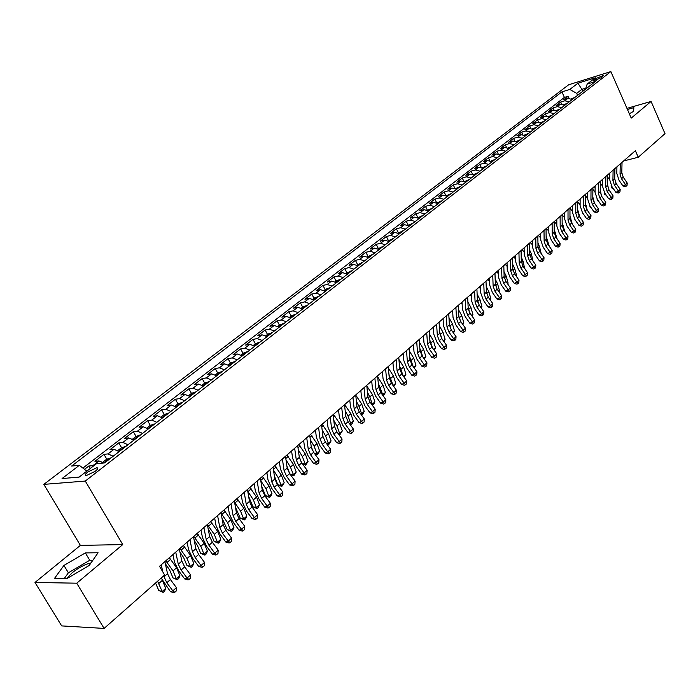 <?xml version="1.0" encoding="UTF-8"?>
<svg xmlns="http://www.w3.org/2000/svg" width="700" height="700" viewBox="0 0 700 700"><rect width="100%" height="100%" fill="white"/><g stroke="black" fill="none" stroke-linecap="round" stroke-linejoin="round"><path stroke-width="1.05" d="M91.044 562.87C84.98 564.305 78.671 567.621 72.109 572.819L66.806 578.375M95.174 471.345C97.913 469.088 98.429 467.88 96.74 467.731L87.771 472.001C85.015 474.267 84.481 475.484 86.196 475.633L95.174 471.345M35 582.461L76.729 583.188L122.754 544.591L80.386 545.379L35 582.461L61.688 625.905L104.099 628.416L164.631 575.024L159.521 566.291L635.372 150.701L638.242 157.246L665 133.648L651.079 101.447L626.964 108.36M80.386 545.379L43.829 484.374L568.671 84.77L610.864 71.584L85.286 481.066L43.829 484.374M572.311 99.426L567.805 98.464L563.684 99.715L568.164 96.259L569.074 98.289M569.31 101.754L564.804 100.782L560.674 102.034L561.619 104.125M560.674 102.034L556.133 105.543L560.262 104.291L564.786 105.271M557.156 111.204L552.624 110.206L548.485 111.44L553.087 107.888L554.059 110.04M549.421 117.215L544.871 116.191L540.724 117.425L545.396 113.829L546.403 116.043M541.581 123.305L537.014 122.273L532.866 123.489L537.591 119.84L538.641 122.124M533.636 129.482L529.051 128.424L524.886 129.64L529.69 125.939L530.775 128.301M525.569 135.748L520.966 134.671L516.801 135.879L521.666 132.125L522.795 134.566M517.396 142.109L512.776 141.006L508.602 142.205L513.538 138.399L514.71 140.919M509.101 148.549L504.464 147.429L500.29 148.619L505.295 144.76L506.511 147.376M500.684 155.094L496.037 153.947L491.855 155.129L496.93 151.209L498.199 153.921M492.153 161.726L487.489 160.562L483.298 161.726L488.442 157.754L489.764 160.571M483.49 168.455L478.809 167.265L474.617 168.42L479.841 164.395L481.215 167.317M474.705 175.28L470.006 174.072L465.806 175.219L471.109 171.133L472.552 174.169M465.78 182.21L461.073 180.985L456.864 182.114L462.245 177.966L463.759 181.134M456.733 189.245L451.999 187.994L447.79 189.114L453.25 184.896L454.834 188.204M447.545 196.385L442.803 195.107L438.585 196.21L444.124 191.94L445.786 195.388M438.217 203.639L433.457 202.335L429.24 203.42L434.866 199.08L436.616 202.694M428.75 210.998L423.973 209.668L419.755 210.744L425.46 206.334L427.306 210.114M419.134 218.47L414.339 217.114L410.113 218.173L415.914 213.701L417.856 217.665M409.369 226.056L404.556 224.674L400.33 225.724L406.219 221.183L408.231 225.251M399.446 233.765L394.625 232.348L390.399 233.38L396.375 228.769L398.405 232.864M389.375 241.596L384.536 240.152L380.31 241.168L386.382 236.486L388.439 240.608M379.137 249.55L374.29 248.08L370.055 249.078L376.224 244.318L378.306 248.465M368.743 257.626L363.869 256.13L359.642 257.11L365.908 252.271L368.016 256.445M358.172 265.842L353.29 264.303L349.064 265.274L355.434 260.356L357.56 264.556M347.436 274.181L342.536 272.624L338.31 273.56L344.785 268.572L346.938 272.799M336.525 282.669L331.608 281.067L327.381 281.995L333.961 276.92L336.14 281.172M325.43 291.287L320.504 289.66L316.277 290.561L322.963 285.408L325.168 289.686M314.151 300.055L309.207 298.392L304.981 299.276L311.78 294.026L314.02 298.331M302.68 308.971L297.719 307.265L293.501 308.131L300.414 302.794L302.68 307.134M291.016 318.036L286.046 316.295L281.829 317.135L288.855 311.71L291.156 316.076M279.151 327.25L274.164 325.483L269.955 326.296L277.104 320.775L279.431 325.168M267.085 336.63L262.08 334.819L257.871 335.606L265.142 329.998L267.505 334.416M254.8 346.176L249.795 344.321L245.586 345.082L252.989 339.377L255.377 343.831M242.305 355.88L237.282 353.99L233.091 354.725L240.616 348.924L243.04 353.404M229.591 365.767L224.551 363.834L220.369 364.543L228.025 358.636L230.484 363.142M216.65 375.821L211.601 373.852L207.419 374.526L215.215 368.515L217.709 373.056M203.472 386.067L198.406 384.046L194.241 384.694L202.178 378.569L204.697 383.145M190.05 396.489L184.984 394.433L180.819 395.045L188.904 388.815L191.459 393.418M176.391 407.111L171.308 405.002L167.16 405.58L175.385 399.236L177.984 403.874M162.47 417.926L157.377 415.765L153.248 416.316L161.621 409.85L164.255 414.523M148.295 428.942L143.194 426.738L139.072 427.254L147.604 420.665L150.281 425.364M133.849 440.169L128.739 437.911L124.635 438.384L133.332 431.681L136.045 436.424M119.122 451.614L114.004 449.304L109.918 449.741L118.781 442.899L121.555 447.703M103.793 462.998L98.998 460.906L94.929 461.3L103.959 454.335L106.785 459.191M595.586 78.689L593.469 80.885L601.186 77.7L603.286 75.513L595.586 78.689L596.278 80.255M582.75 91.315L581.875 89.346L576.704 93.354L569.8 89.442L561.925 91.884L71.601 466.06L79.319 465.325L62.064 478.546L79.126 477.111L96.478 463.689L104.571 462.919L595.315 81.55L587.178 84.07L585.48 89.189M569.8 89.442L577.938 83.204L595.28 77.796L587.178 84.07M568.164 96.259L564.401 97.405L82.889 468.081M93.914 465.675L88.848 465.99L84.516 469.332M103.959 454.335L108.036 453.915L113.155 456.251M118.781 442.899L122.876 442.444L127.995 444.719M133.332 431.681L137.445 431.183L142.546 433.414M147.604 420.665L151.734 420.131L156.835 422.31M161.621 409.85L165.769 409.281L170.852 411.416M175.385 399.236L179.541 398.632L184.616 400.715M188.904 388.815L193.069 388.176L198.135 390.215M202.178 378.569L206.351 377.904L211.4 379.899M215.215 368.515L219.398 367.824L224.438 369.766M228.025 358.636L232.216 357.91L237.248 359.817M240.616 348.924L244.816 348.171L249.83 350.035M252.989 339.377L257.189 338.599L262.194 340.428M265.142 329.998L269.36 329.201L274.348 330.986M277.104 320.775L281.312 319.953L286.291 321.703M288.855 311.71L293.072 310.861L298.034 312.576M300.414 302.794L304.631 301.928L309.584 303.599M311.78 294.026L316.006 293.134L320.941 294.779M322.963 285.408L327.189 284.489L332.106 286.099M333.961 276.92L338.188 275.984L343.096 277.559M344.785 268.572L349.011 267.619L353.902 269.159M355.434 260.356L359.66 259.385L364.534 260.899M365.908 252.271L370.142 251.282L374.999 252.761M376.224 244.318L380.459 243.303L385.297 244.764M386.382 236.486L390.609 235.454L395.439 236.88M396.375 228.769L400.601 227.727L405.414 229.127M406.219 221.183L410.445 220.124L415.24 221.489M415.914 213.701L420.131 212.634L424.918 213.972M425.46 206.334L429.678 205.249L434.446 206.57M434.866 199.08L439.075 197.986L443.826 199.273M444.124 191.94L448.341 190.829L453.075 192.089M453.25 184.896L457.459 183.776L462.175 185.019M462.245 177.966L466.445 176.829L471.153 178.045M471.109 171.133L475.3 169.977L479.99 171.176M479.841 164.395L484.032 163.231L488.705 164.404M488.442 157.754L492.634 156.581L497.289 157.727M496.93 151.209L501.113 150.028L505.75 151.156M505.295 144.76L509.469 143.57L514.089 144.673M513.538 138.399L517.702 137.2L522.314 138.285M521.666 132.125L525.831 130.918L530.425 131.976M529.69 125.939L533.846 124.722L538.414 125.764M537.591 119.84L541.739 118.615L546.298 119.639M545.396 113.829L549.535 112.586L554.076 113.601M553.087 107.888L557.218 106.645L561.75 107.634M577.587 95.331L576.704 93.354M76.729 583.188L104.099 628.416M122.754 544.591L85.286 481.066M610.864 71.584L631.225 118.107L651.079 101.447M623.621 160.965L638.242 157.246M585.83 88.13L581.875 89.346L577.938 83.204M564.401 97.405L561.925 91.884M88.848 465.99L90.3 468.475M79.319 465.325L86.853 471.144M629.317 113.759L633.622 111.335L633.841 107.634L627.445 109.462M67.235 578.384L89.241 565.451L98.07 552.764L85.348 552.913L63.928 565.442L54.644 578.218L67.235 578.384M92.873 560.236L89.749 560.254L68.381 572.784L64.409 578.34M68.381 572.784L63.928 565.442M89.749 560.254L85.348 552.913M622.038 162.347L621.801 172.638L623.254 177.196L627.244 183.041L625.494 184.616L626.325 186.121L625.319 186.673L622.983 186.008L618.984 180.171L616.796 173.329L616.928 166.81M620.261 163.896L620.034 174.195L621.486 178.763L625.494 184.616L622.983 186.008M627.244 183.041L627.025 185.491L626.325 186.121M571.27 98.814L574.753 97.527M573.317 98.647L572.486 99.295M607.626 177.091L609.648 179.821M611.117 185.255L611.739 187.906L612.85 187.924M613.699 189.149L611.739 187.906M615.816 182.936L614.705 178.553M609.735 175.192L608.589 174.09M614.898 168.577L614.696 178.911L616.166 183.496L620.191 189.376L618.415 190.977L619.264 192.474L618.258 193.025L615.895 192.36L611.87 186.48L609.656 179.611L609.77 173.066M613.104 170.153L612.903 180.495L614.381 185.08L618.415 190.977L615.895 192.36M620.191 189.376L619.972 191.835L619.264 192.474M607.67 174.895L607.495 185.273L608.983 189.875L613.043 195.799L611.24 197.409L612.097 198.914L611.091 199.474L608.72 198.8L604.66 192.885L602.411 185.972L602.508 179.401M605.841 176.487L605.675 186.874L607.171 191.485L611.24 197.409L608.72 198.8M613.043 195.799L612.824 198.266L612.097 198.914M600.337 181.3L600.197 191.713L601.702 196.341L605.789 202.3L603.96 203.945L604.844 205.45L603.829 206.001L601.44 205.319L597.354 199.369L595.079 192.43L595.149 185.824M598.483 182.919L598.351 193.34L599.865 197.977L603.96 203.945L601.44 205.319M605.789 202.3L605.57 204.794L604.844 205.45M592.9 187.793L592.795 198.249L594.326 202.904L598.439 208.898L596.593 210.56L597.485 212.065L596.47 212.616L594.064 211.934L589.942 205.949L587.641 198.966L587.694 192.343M591.028 189.429L590.931 199.894L592.462 204.558L596.593 210.56L594.064 211.934M598.439 208.898L598.22 211.4L597.485 212.065M563.727 104.65L567.289 103.329M565.827 104.466L564.979 105.123M600.311 183.19L602.42 185.92M604.1 192.001L604.625 194.224L605.596 194.241M608.816 189.621L607.504 184.59M602.481 181.37L601.431 180.346M606.384 195.396L604.625 194.224M556.071 110.565L559.72 109.218M558.233 110.364L557.375 111.029M592.883 189.376L595.079 192.106M596.986 198.809L597.424 200.629L598.229 200.646M599.865 197.977L601.702 196.341L600.206 190.715M595.131 187.626L594.169 186.69M598.885 201.6L597.424 200.629M548.327 116.559L552.038 115.176M550.541 116.349L549.675 117.023M585.358 195.633L587.641 198.38M589.776 205.686L590.117 207.121L590.765 207.139M594.519 203.184L592.804 196.936M587.676 193.961L586.81 193.112M591.281 207.891L590.117 207.121M540.479 122.649L544.259 121.231M542.736 122.413L541.852 123.095M577.719 201.976L580.108 204.741M582.461 212.651L583.196 213.719M587.23 210.114L585.305 203.236M580.125 200.375L579.355 199.631M583.572 214.261L582.715 213.701M585.366 194.381L585.288 204.873L586.845 209.554L590.992 215.582L589.111 217.271L590.021 218.776L589.006 219.327L586.582 218.645L582.435 212.616L580.099 205.599L580.134 198.949M583.459 196.035L583.398 206.544L584.955 211.225L589.111 217.271L586.582 218.645M590.992 215.582L590.774 218.102L590.021 218.776M532.525 128.817L536.366 127.356M534.826 128.555L533.934 129.255M569.966 208.399L572.46 211.199M575.041 219.695L575.514 220.386M579.845 217.149L577.692 209.641M572.46 206.885L571.786 206.229M575.75 220.727L575.207 220.369M577.719 201.049L577.684 211.584L579.259 216.291L583.441 222.364L581.534 224.07L582.461 225.584L581.446 226.126L579.005 225.444L574.822 219.371L572.451 212.319L572.46 205.643M575.794 202.737L575.767 213.281L577.343 217.989L581.534 224.07L579.005 225.444M583.441 222.364L583.222 224.901L582.461 225.584M524.457 135.082L528.369 133.577M526.803 134.794L525.901 135.494M562.109 214.909L564.699 217.744M572.364 224.289L569.975 216.125M564.69 213.474L564.121 212.931M569.966 207.821L569.975 218.4L571.567 223.125L575.776 229.233L573.851 230.965L574.788 232.479L573.773 233.03L571.314 232.33L567.096 226.231L564.699 219.144L564.681 212.441M568.015 209.528L568.024 220.115L569.625 224.849L573.851 230.965L571.314 232.33M575.776 229.233L575.558 231.787L574.788 232.479M516.267 141.426L520.258 139.886M518.665 141.12L517.746 141.829M554.216 221.576L556.832 224.385M564.786 231.534L562.144 222.714M556.806 220.159L556.351 219.713M562.109 214.69L562.153 225.304L563.762 230.055L568.015 236.206L566.055 237.965L567.009 239.479L565.994 240.021L563.517 239.321L559.265 233.179L556.841 226.056L556.798 219.327M560.122 216.414L560.175 227.045L561.794 231.805L566.055 237.965L563.517 239.321M568.015 236.206L567.796 238.779L567.009 239.479M507.972 147.866L512.024 146.274M510.414 147.525L509.486 148.251M546.341 228.463L548.844 231.123M557.104 238.901L554.19 229.39M554.137 221.646L554.216 232.312L555.852 237.081L560.131 243.276L558.145 245.061L559.116 246.575L558.101 247.118L555.608 246.418L551.329 240.231L548.861 233.065L548.8 226.31M552.125 223.405L552.212 234.08L553.858 238.858L558.145 245.061L555.608 246.418M560.131 243.276L559.913 245.858L559.116 246.575M499.555 154.403L503.676 152.766M502.049 154.035L501.104 154.77M538.344 235.445L540.75 237.956M549.316 246.374L546.131 236.171M546.053 228.716L546.166 239.418L547.829 244.213L552.142 250.443L550.13 252.254L551.119 253.776L550.104 254.31L547.593 253.61L543.27 247.38L540.776 240.179L540.68 233.398M544.005 230.493L544.136 241.203L545.799 246.015L550.13 252.254L547.593 253.61M552.142 250.443L551.924 253.05L551.119 253.776M491.015 161.026L495.215 159.346M493.552 160.633L492.599 161.376M530.241 242.524L532.525 244.895M541.188 253.619L539.56 246.794L537.95 243.049M537.845 235.882L538.003 246.619L539.683 251.449L544.04 257.723L541.992 259.551L542.999 261.074L541.984 261.616L539.455 260.899L535.097 254.634L532.569 247.398L532.455 240.59M535.771 237.685L535.946 248.439L537.635 253.269L541.992 259.551L539.455 260.899M544.04 257.723L543.821 260.339L542.999 261.074M482.344 167.746L486.623 166.023M484.942 167.326L483.963 168.079M522.016 249.707L524.186 251.93M532.945 260.969L531.414 254.004L529.646 250.023M529.524 243.154L529.725 253.934L531.423 258.79L535.815 265.099L533.741 266.963L534.765 268.485L533.75 269.019L531.195 268.301L526.811 261.993L524.247 254.721L524.099 247.888M527.415 244.983L527.634 255.78L529.34 260.636L533.741 266.963L531.195 268.301M535.815 265.099L535.596 267.741L534.765 268.485M473.55 174.571L477.907 172.795M476.201 174.116L475.213 174.886M513.669 256.988L515.716 259.061M524.58 268.433L523.145 261.31L521.22 257.101M524.956 268.1L524.702 268.616M521.071 250.53L521.316 261.354L523.049 266.227L527.468 272.589L525.367 274.479L526.409 276.001L525.394 276.535L522.821 275.809L518.403 269.456L515.795 262.15L515.629 255.281M518.945 252.385L519.199 263.226L520.931 268.109L525.367 274.479L522.821 275.809M527.468 272.589L527.249 275.24L526.409 276.001M512.496 258.011L512.794 268.887L514.544 273.787L519.006 280.184L516.871 282.1L517.93 283.623L516.915 284.156L514.325 283.43L509.863 277.034L507.229 269.684L507.028 262.797M510.335 259.901L510.641 270.786L512.4 275.695L516.871 282.1L514.325 283.43M519.006 280.184L518.788 282.861L517.93 283.623M503.799 265.615L504.14 276.526L505.916 281.453L510.414 287.892L508.244 289.844L509.329 291.366L508.314 291.891L505.698 291.165L501.2 284.725L498.531 277.331L498.295 270.419M501.602 267.531L501.952 278.451L503.738 283.386L508.244 289.844L505.698 291.165M510.414 287.892L510.195 290.588L509.329 291.366M494.97 273.324L495.355 284.279L497.157 289.231L501.69 295.724L499.494 297.692L500.596 299.224L499.581 299.749L496.948 299.014L492.415 292.53L489.702 285.101L489.431 278.154M492.739 275.275L493.141 286.239L494.944 291.2L499.494 297.692L496.948 299.014M501.69 295.724L501.471 298.428L500.596 299.224M486.001 281.155L486.439 292.154L488.267 297.132L492.844 303.669L490.604 305.672L491.733 307.195L490.709 307.72L488.066 306.976L483.49 300.449L480.734 292.985L480.445 286.011M483.744 283.132L484.19 294.14L486.019 299.127L490.604 305.672L488.066 306.976M492.844 303.669L492.625 306.39L491.733 307.195M476.901 289.109L477.383 300.142L479.238 305.156L483.858 311.727L481.582 313.766L482.729 315.289L481.714 315.814L479.045 315.061L474.425 308.49L471.634 300.983L471.31 293.991M474.6 291.113L475.099 302.164L476.963 307.178L481.582 313.766L479.045 315.061M483.858 311.727L483.639 314.475L482.729 315.289M467.661 297.176L468.195 308.262L470.076 313.294L474.731 319.918L472.43 321.983L473.594 323.514L472.579 324.03L469.884 323.277L465.229 316.654L462.403 309.102L462.035 302.085M465.325 299.215L465.876 310.31L467.766 315.35L472.43 321.983L469.884 323.277M474.731 319.918L474.512 322.683L473.594 323.514M458.273 305.375L458.859 316.496L460.775 321.562L465.465 328.23L463.129 330.33L464.319 331.861L463.304 332.369L460.591 331.608L455.892 324.949L453.014 317.354L452.62 310.31M455.901 307.449L456.505 318.579L458.421 323.645L463.129 330.33L460.591 331.608M465.465 328.23L465.246 331.012L464.319 331.861M448.735 313.705L449.383 324.87L451.325 329.954L456.059 336.674L453.688 338.8L454.895 340.331L453.88 340.839L451.141 340.078L446.408 333.366L443.494 325.736L443.065 318.658M446.329 315.805L446.994 326.979L448.936 332.08L453.688 338.8L451.141 340.078M456.059 336.674L455.84 339.483L454.895 340.331M439.058 322.158L439.757 333.366L441.726 338.485L446.504 345.249L444.089 347.41L445.322 348.941L444.308 349.449L441.551 348.679L436.774 341.915L433.816 334.241L433.344 327.145M436.608 324.293L437.325 335.51L439.303 340.637L444.089 347.41L441.551 348.679M446.504 345.249L446.285 348.075L445.322 348.941M429.214 330.75L429.984 342.002L431.979 347.148L436.8 353.955L434.35 356.16L435.601 357.683L434.586 358.181L431.812 357.411L426.991 350.604L423.981 342.886L423.483 335.764M426.738 332.92L427.516 344.181L429.511 349.335L434.35 356.16L431.812 357.411M436.8 353.955L436.581 356.808L435.601 357.683M419.221 339.483L420.044 350.77L422.074 355.941L426.939 362.81L424.445 365.041L425.731 366.572L424.716 367.062L421.916 366.284L417.051 359.424L413.998 351.671L413.455 344.514M416.701 341.688L417.541 352.984L419.571 358.164L424.445 365.041L421.916 366.284M426.939 362.81L426.72 365.671L425.731 366.572M409.071 348.346L409.955 359.686L412.011 364.884L416.92 371.796L414.391 374.062L415.695 375.594L414.68 376.084L411.863 375.296L406.954 368.392L403.856 360.596L403.27 353.412M406.499 350.586L407.409 361.935L409.465 367.141L414.391 374.062L411.863 375.296M416.92 371.796L416.71 374.684L415.695 375.594M398.746 357.368L399.7 368.743L401.783 373.966L406.744 380.931L404.171 383.241L405.501 384.764L404.486 385.254L401.642 384.457L396.69 377.501L393.54 369.661L392.919 362.451M396.139 359.642L397.11 371.026L399.201 376.259L404.171 383.241L401.642 384.457M406.744 380.931L406.525 383.845L405.501 384.764M388.255 366.529L389.27 377.939L391.396 383.197L396.392 390.215L393.785 392.56L395.141 394.082L394.126 394.572L391.256 393.767L386.26 386.759L383.066 378.875L382.392 371.639M385.604 368.839L386.636 380.266L388.771 385.534L393.785 392.56L391.256 393.767M396.392 390.215L396.183 393.146L395.141 394.082M377.589 375.839L378.674 387.301L380.826 392.586L385.875 399.656L383.224 402.036L384.606 403.559L383.6 404.04L380.704 403.235L375.655 396.174L372.409 388.246L371.7 380.984M374.894 378.192L375.996 389.664L378.166 394.957L383.224 402.036L380.704 403.235M385.875 399.656L385.665 402.605L384.606 403.559M366.748 385.306L367.902 396.804L370.09 402.124L375.191 409.246L372.488 411.67L373.905 413.192L372.899 413.665L369.976 412.851L364.875 405.738L361.585 397.766L360.824 390.477M364.009 387.704L365.181 399.21L367.377 404.539L372.488 411.67L369.976 412.851M375.191 409.246L374.981 412.221L373.905 413.192M355.723 394.94L356.956 406.481L359.179 411.828L364.324 419.002L361.576 421.461L363.02 422.984L362.014 423.447L359.065 422.634L353.92 415.467L350.578 407.444L349.773 400.137M352.94 397.373L354.183 408.922L356.422 414.277L361.576 421.461L359.065 422.634M364.324 419.002L364.114 421.995L363.02 422.984M344.514 404.731L345.817 416.308L348.075 421.689L353.273 428.916L350.481 431.419L351.951 432.941L350.945 433.405L347.979 432.582L342.781 425.355L339.377 417.296L338.529 409.955M341.679 407.199L343 418.793L345.275 424.183L350.481 431.419L347.979 432.582M353.273 428.916L353.062 431.935L351.951 432.941M333.113 414.689L334.486 426.309L336.787 431.716L342.029 439.005L339.194 441.551L340.69 443.065L339.692 443.52L336.7 442.689L331.45 435.409L327.994 427.306L327.092 419.947M330.225 417.209L331.625 428.838L333.935 434.254L339.194 441.551L336.7 442.689M342.029 439.005L341.828 442.041L340.69 443.065M321.51 424.821L322.971 436.485L325.308 441.919L330.601 449.26L327.714 451.85L329.245 453.364L328.248 453.81L325.22 452.979L319.926 445.646L316.409 437.491L315.464 430.106M318.579 427.376L320.058 439.049L322.402 444.5L327.714 451.85L325.22 452.979M330.601 449.26L330.391 452.331L329.245 453.364M309.706 435.129L311.255 446.828L313.626 452.296L318.973 459.699L316.033 462.332L317.599 463.846L316.601 464.284L313.556 463.444L308.201 456.05L304.631 447.851L303.625 440.44M306.723 437.736L308.289 449.444L310.669 454.921L316.033 462.332L313.556 463.444M318.973 459.699L318.771 462.787L317.599 463.846M297.701 445.62L299.329 457.354L301.735 462.858L307.142 470.312L304.15 472.999L305.743 474.504L304.754 474.941L301.683 474.093L296.275 466.637L292.644 458.395L291.585 450.957M294.665 448.271L296.31 460.023L298.734 465.526L304.15 472.999L301.683 474.093M307.142 470.312L306.941 473.427L305.743 474.504M285.477 456.295L287.192 468.073L289.642 473.602L295.102 481.119L292.058 483.849L293.685 485.354L292.696 485.774L289.599 484.925L284.139 477.409L280.446 469.123L279.326 461.659M282.389 458.99L284.121 470.776L286.589 476.315L292.058 483.849L289.599 484.925M295.102 481.119L294.901 484.26L293.685 485.354M273.035 467.154L274.846 478.975L277.34 484.54L282.852 492.109L279.755 494.891L281.418 496.387L280.429 496.808L277.296 495.95L271.784 488.381L268.03 480.043L266.858 472.552M269.894 469.901L271.723 481.731L274.225 487.305L279.755 494.891L277.296 495.95M282.852 492.109L282.651 495.276L281.418 496.387M260.374 478.214L262.273 490.079L264.81 495.67L270.375 503.309L267.225 506.135L268.922 507.623L267.942 508.043L264.784 507.168L259.21 499.537L255.386 491.155L254.161 483.648M257.171 481.014L259.096 492.879L261.642 498.479L267.225 506.135L264.784 507.168M270.375 503.309L270.183 506.494L268.922 507.623M247.476 489.484L249.471 501.375L252.053 507.001L257.679 514.701L254.476 517.58L256.2 519.067L255.229 519.47L252.044 518.595L246.409 510.904L242.524 502.469L241.229 494.935M244.213 492.327L246.234 504.236L248.832 509.863L254.476 517.58L252.044 518.595M257.679 514.701L257.486 517.913L256.2 519.067M234.343 500.946L236.443 512.881L239.068 518.543L244.755 526.304L241.483 529.235L243.25 530.714L242.287 531.116L239.068 530.233L233.38 522.471L229.416 513.992L228.06 506.433M231.017 503.851L233.144 515.795L235.786 521.456L241.483 529.235L239.068 530.233M244.755 526.304L244.562 529.541L243.25 530.714M220.964 512.636L223.169 524.597L225.838 530.294L231.586 538.116L228.261 541.1L230.064 542.579L229.101 542.964L225.855 542.08L220.106 534.258L216.072 525.726L214.655 518.149M217.586 515.585L219.809 527.564L222.495 533.26L228.261 541.1L225.855 542.08M231.586 538.116L231.394 541.38L230.064 542.579M208.224 529.113L210.928 533.566L214.086 541.389L217.472 542.238L214.314 534.406L207.34 524.528L209.65 536.541L212.371 542.255L218.181 550.148L214.786 553.192L216.633 554.663L215.67 555.039L212.398 554.146L206.579 546.254L202.484 537.679L200.987 530.075M203.893 527.546L206.229 539.56L208.959 545.282L214.786 553.192L212.398 554.146M218.181 550.148L217.989 553.446L216.633 554.663M193.454 536.655L195.877 548.695L198.643 554.452L204.523 562.406L201.066 565.512L202.947 566.974L201.994 567.341L198.686 566.431L192.806 558.486L188.633 549.859L187.075 542.238M189.945 539.726L192.395 551.775L195.178 557.532L201.066 565.512L198.686 566.431M204.523 562.406L204.33 565.731L202.947 566.974M179.305 549.019L181.843 561.085L184.66 566.878L190.601 574.901L187.084 578.06L189.009 579.512L188.055 579.871L184.713 578.961L178.771 570.938L174.528 562.266L172.891 554.619M175.726 552.142L178.29 564.226L181.125 570.019L187.084 578.06L184.713 578.961M190.601 574.901L190.409 578.253L189.009 579.512M164.885 561.61L167.536 573.72L170.415 579.539L176.418 587.633L172.83 590.852L174.799 592.296L173.854 592.646L170.476 591.719L161.192 578.051M163.686 575.855L166.81 582.741L172.83 590.852L170.476 591.719M176.418 587.633L176.234 591.01L174.799 592.296M161.236 564.795L162.82 571.926M464.625 181.492L469.061 179.664M467.329 181.011L466.323 181.79M505.207 264.381L507.124 266.306M516.084 276.001L516.591 275.546L514.754 268.73L512.671 264.285M516.591 275.546L516.259 276.246M455.569 188.519L460.084 186.646M458.325 188.011L457.31 188.799M496.624 271.88L498.409 273.665M507.474 283.684L508.113 283.106L506.24 276.264L503.983 271.574M508.113 283.106L507.692 283.999M446.373 195.65L450.975 193.725M449.19 195.107L448.157 195.912M487.909 279.493L489.545 281.12M498.724 291.48L499.511 290.78L497.604 283.902L495.162 278.967M499.511 290.78L498.995 291.865M437.045 202.895L441.726 200.909M439.915 202.317L438.865 203.131M479.062 287.219L480.559 288.697M489.851 299.39L490.779 298.567L488.836 291.655L486.211 286.475M490.779 298.567L490.166 299.845M427.569 210.245L432.338 208.206M430.5 209.633L429.433 210.464M478.24 303.424L477.435 300.703M480.839 307.431L481.915 306.469L479.938 299.521L477.12 294.096M470.085 295.059L471.424 296.38M481.915 306.469L481.206 307.956M417.944 217.709L422.8 215.617M420.936 217.061L419.86 217.901M469.403 312.217L468.195 308.271L465.876 310.31M471.686 315.586L472.911 314.493L470.899 307.51L467.88 301.831M460.976 303.012L462.149 304.176M472.911 314.493L472.106 316.19M408.179 225.286L413.123 223.134M411.233 224.612L410.13 225.461M460.399 320.994L458.841 316.05M462.394 323.873L463.785 322.63L461.729 315.613L458.5 309.68M451.727 311.089L452.725 312.086M463.785 322.63L462.875 324.546M398.248 232.986L403.296 230.773M401.371 232.269L400.207 233.118M451.229 329.822L449.33 323.96M452.961 332.281L454.51 330.899L452.419 323.846L448.971 317.66M442.339 319.296L443.152 320.11M454.51 330.899L453.495 333.043M388.168 240.809L393.312 238.534M391.352 240.056L390.18 240.914M441.919 338.756L439.67 332.01M443.38 340.821L445.095 339.299L442.969 332.211L439.285 325.754M432.801 327.626L433.422 328.248M445.095 339.299L443.975 341.67M377.93 248.754L383.171 246.418M381.185 247.957L379.995 248.841M433.641 349.501L435.531 347.821L434.254 350.368M432.469 347.839L429.861 340.191M435.531 347.821L433.37 340.699L429.433 333.97M367.526 256.821L372.864 254.424M370.842 255.99L369.652 256.882M423.754 358.321L425.819 356.475L424.375 359.188M422.879 357.088L419.886 348.512M425.819 356.475L423.614 349.326L419.431 342.326M356.956 265.029L362.399 262.561M360.342 264.154L359.135 265.064M413.709 367.273L415.957 365.269L414.33 368.156M413.158 366.494L409.745 356.974M415.957 365.269L413.709 358.085L409.255 350.805M346.211 273.359L351.759 270.83M349.676 272.449L348.451 273.376M403.498 376.381L405.939 374.211L404.127 377.265M403.279 376.075L399.429 365.566M405.939 374.211L403.646 366.984L398.921 359.415M335.291 281.829L336.858 280.621L340.944 279.23M338.826 280.875L337.601 281.82M393.076 385.56L395.754 383.285L393.759 386.523M393.277 385.849L388.946 374.308M395.754 383.285L393.426 376.023L388.404 368.156M324.188 290.447L325.85 289.161L329.954 287.77M327.801 289.441L326.533 290.395M382.401 394.783L385.411 392.507L383.215 395.929M383.197 395.902L378.289 383.197M385.411 392.507L383.031 385.21L377.703 377.037M312.9 299.197L314.659 297.841L318.789 296.45M316.592 298.148L315.306 299.127M371.543 404.145L372.243 404.25L374.894 401.879L373.739 404.39L372.356 405.291M372.68 405.335L369.81 396.909L367.447 392.227M374.894 401.879L372.47 394.546L366.826 386.041M301.429 308.105L303.284 306.661L307.431 305.279M305.2 307.002L303.896 308M360.491 413.665L361.506 413.814L364.21 411.408L363.046 413.936L361.305 414.794M361.97 414.899L359.03 406.438L356.414 401.415M364.21 411.408L361.743 404.04L355.749 395.185M289.756 317.161L291.716 315.639L295.881 314.256M293.615 316.015L292.294 317.021M349.256 423.325L350.604 423.544L353.342 421.094L352.188 423.631L351.085 424.611L350.061 424.445M351.085 424.611L348.075 416.124L345.188 410.751M353.342 421.094L350.831 413.691L344.636 404.626M277.882 326.366L279.947 324.765L284.13 323.382M281.829 325.168L280.49 326.2M337.82 433.151L339.509 433.431L342.3 430.946L340.025 434.49L338.581 434.21M340.025 434.49L336.928 425.976L333.769 420.245M342.3 430.946L339.736 423.5L333.48 414.365M265.808 335.738L267.986 334.049L272.186 332.666M269.841 334.486L268.485 335.536M326.174 443.126L328.23 443.485L331.065 440.956L328.773 444.535L326.76 443.94M328.773 444.535L325.605 435.995L322.149 429.905M331.065 440.956L328.449 433.475L322.131 424.279M253.523 345.266L255.815 343.49L260.033 342.108M257.644 343.963L256.27 345.03M311.334 447.317L312.401 450.31M314.326 453.267L316.759 453.714L319.646 451.141L317.328 454.746L314.729 453.827M317.328 454.746L314.081 446.18L310.31 439.723M319.646 451.141L316.977 443.625L310.59 434.35M241.019 354.97L243.425 353.098L247.66 351.724M245.236 353.605L243.836 354.699M299.215 456.549L301.236 462.123M302.26 463.575L305.095 464.117L308.026 461.492L305.69 465.141L302.479 463.881M305.69 465.141L302.356 456.549L298.261 449.706M308.026 461.492L305.305 453.941L298.856 444.605M228.296 364.84L230.825 362.871L235.078 361.498M232.61 363.422L231.184 364.525M286.895 466.008L289.748 473.742M289.975 474.058L293.23 474.696L296.214 472.036L293.851 475.711L290.019 474.119M293.851 475.711L290.439 467.093L285.994 459.865M296.214 472.036L293.44 464.441L286.921 455.035M215.346 374.885L217.998 372.829L222.268 371.455M219.756 373.406L218.304 374.535M274.365 475.86L277.777 484.767L281.155 485.459L278.303 477.82L273.499 470.199M281.803 486.465L281.155 485.459L284.191 482.755L281.803 486.465L277.777 484.767M284.191 482.755L281.356 475.116L274.767 465.64M202.16 385.114L204.942 382.953L209.23 381.588M206.675 383.574L205.196 384.72M261.625 486.028L265.484 495.696L268.861 496.414L265.956 488.74L260.767 480.707M269.544 497.403L268.861 496.414L271.959 493.657L270.777 496.3L269.544 497.403L265.484 495.696M271.959 493.657L269.062 485.992L262.404 476.438M188.737 395.526L191.651 393.269L195.956 391.904M193.357 393.925L191.852 395.098M248.649 496.457L252.971 506.817L256.358 507.57L253.391 499.852L247.8 491.4M257.075 508.541L256.358 507.57L259.507 504.761L258.326 507.421L257.075 508.541L252.971 506.817M259.507 504.761L256.559 497.052L249.821 487.427M175.07 406.131L178.124 403.76L182.446 402.404M179.795 404.469L178.264 405.659M235.428 507.115L240.24 518.131L243.626 518.919L240.599 511.157L234.57 502.267M244.37 519.872L243.626 518.919L246.829 516.058L245.656 518.735L244.37 519.872L240.24 518.131M246.829 516.058L243.819 508.314L237.02 498.61M161.149 416.938L164.343 414.453L168.683 413.105M165.979 415.196L164.421 416.412M221.952 518L227.281 529.655L230.668 530.469L227.579 522.681L221.086 513.31M231.446 531.414L230.668 530.469L233.931 527.564L232.75 530.25L231.446 531.414L227.281 529.655M233.931 527.564L230.851 519.776L223.974 510.002M146.965 427.936L150.299 425.346L154.656 423.999M151.909 426.134L150.316 427.368M218.286 543.165L217.472 542.238L220.789 539.271L219.616 541.984L218.286 543.165L214.086 541.389M220.789 539.271L217.656 531.449L210.7 521.596M132.51 439.154L136.001 436.441L140.376 435.094M137.576 437.273L135.957 438.533M194.215 540.452L197.418 545.475L200.638 553.332L204.032 554.216L200.812 546.35L193.76 536.392M204.881 555.135L204.032 554.216L207.41 551.206L206.229 553.928L204.881 555.135L200.638 553.332M207.41 551.206L204.207 543.34L197.173 533.409M117.784 450.573L121.433 447.746L125.825 446.408M122.964 448.63L121.319 449.907M179.935 552.02L183.662 557.611L186.952 565.504L190.339 566.423L187.049 558.512L179.918 548.485M191.231 567.315L190.339 566.423L193.786 563.351L192.605 566.09L191.231 567.315L186.952 565.504M193.786 563.351L190.514 555.45L183.4 545.44M102.769 462.219L106.584 459.261L110.994 457.931M108.08 460.198L106.4 461.501M165.366 563.798L169.645 569.966L173.005 577.903L176.391 578.856L173.031 570.911L165.821 560.796M177.319 579.731L176.391 578.856L179.909 575.724L178.719 578.48L177.319 579.731L173.005 577.903M179.909 575.724L176.558 567.788L169.365 557.699M155.558 583.021L158.795 590.529L162.181 591.526L157.596 581.227M163.153 592.384L162.181 591.526L165.76 588.341L164.579 591.106L163.153 592.384L158.795 590.529M165.76 588.341L162.356 580.387M564.804 100.782L567.805 98.464M92.907 465.614L98.998 460.906M108.036 453.915L114.004 449.304M122.876 442.444L128.739 437.911M137.445 431.183L143.194 426.738M151.734 420.131L157.377 415.765M165.769 409.281L171.308 405.002M179.541 398.632L184.984 394.433M193.069 388.176L198.406 384.046M206.351 377.904L211.601 373.852M219.398 367.824L224.551 363.834M232.216 357.91L237.282 353.99M244.816 348.171L249.795 344.321M257.189 338.599L262.08 334.819M269.36 329.201L274.164 325.483M281.312 319.953L286.046 316.295M293.072 310.861L297.719 307.265M304.631 301.928L309.207 298.392M316.006 293.134L320.504 289.66M327.189 284.489L331.608 281.067M338.188 275.984L342.536 272.624M349.011 267.619L353.29 264.303M359.66 259.385L363.869 256.13M370.142 251.282L374.29 248.08M380.459 243.303L384.536 240.152M390.609 235.454L394.625 232.348M400.601 227.727L404.556 224.674M410.445 220.124L414.339 217.114M420.131 212.634L423.973 209.668M429.678 205.249L433.457 202.335M439.075 197.986L442.803 195.107M448.341 190.829L451.999 187.994M457.459 183.776L461.073 180.985M466.445 176.829L470.006 174.072M475.3 169.977L478.809 167.265M484.032 163.231L487.489 160.562M492.634 156.581L496.037 153.947M501.113 150.028L504.464 147.429M509.469 143.57L512.776 141.006M517.702 137.2L520.966 134.671M525.831 130.918L529.051 128.424M533.846 124.722L537.014 122.273M541.739 118.615L544.871 116.191M549.535 112.586L552.624 110.206M557.218 106.645L560.262 104.291M594.361 80.832L593.968 79.94M621.801 172.638L620.034 174.195M623.254 177.196L621.486 178.763M574.035 97.659L572.014 99.225M614.696 178.911L612.903 180.495M616.166 183.496L614.381 185.08M607.495 185.273L605.675 186.874M608.983 189.875L607.171 191.485M600.197 191.713L598.351 193.34M592.795 198.249L590.931 199.894M594.326 202.904L592.462 204.558M566.562 103.46L564.489 105.07M558.994 109.34L556.859 111.002M600.311 193.069L600.827 192.614M551.32 115.308L549.124 117.005M592.918 199.614L593.53 199.071M543.532 121.354L541.284 123.095M585.419 206.237L586.136 205.607M585.288 204.873L583.398 206.544M586.845 209.554L584.955 211.225M535.64 127.479L533.33 129.273M577.824 212.966L578.646 212.231M577.684 211.584L575.767 213.281M579.259 216.291L577.343 217.989M527.634 133.7L525.262 135.537M570.115 219.782L571.043 218.951M569.975 218.4L568.024 220.115M571.567 223.125L569.625 224.849M519.523 140L517.09 141.89M562.293 226.695L563.334 225.767M562.153 225.304L560.175 227.045M563.762 230.055L561.794 231.805M511.289 146.396L508.795 148.339M554.365 233.704L555.52 232.68M554.216 232.312L552.212 234.08M555.852 237.081L553.858 238.858M502.941 152.88L500.377 154.875M546.324 240.818L547.601 239.689M546.166 239.418L544.136 241.203M547.829 244.213L545.799 246.015M494.471 159.46L491.838 161.508M538.169 248.027L539.56 246.794M538.003 246.619L535.946 248.439M539.683 251.449L537.635 253.269M485.879 166.127L483.175 168.227M529.891 255.343L531.414 254.004M529.725 253.934L527.634 255.78M531.423 258.79L529.34 260.636M477.164 172.9L474.39 175.061M521.491 262.771L523.145 261.31M521.316 261.354L519.199 263.226M523.049 266.227L520.931 268.109M512.794 268.887L510.641 270.786M514.544 273.787L512.4 275.695M504.14 276.526L501.952 278.451M505.916 281.453L503.738 283.386M495.355 284.279L493.141 286.239M497.157 289.231L494.944 291.2M486.439 292.154L484.19 294.14M488.267 297.132L486.019 299.127M477.383 300.142L475.099 302.164M479.238 305.156L476.963 307.178M470.076 313.294L467.766 315.35M458.859 316.496L456.505 318.579M460.775 321.562L458.421 323.645M449.383 324.87L446.994 326.979M451.325 329.954L448.936 332.08M439.757 333.366L437.325 335.51M441.726 338.485L439.303 340.637M429.984 342.002L427.516 344.181M431.979 347.148L429.511 349.335M420.044 350.77L417.541 352.984M422.074 355.941L419.571 358.164M409.955 359.686L407.409 361.935M412.011 364.884L409.465 367.141M399.7 368.743L397.11 371.026M401.783 373.966L399.201 376.259M389.27 377.939L386.636 380.266M391.396 383.197L388.771 385.534M378.674 387.301L375.996 389.664M380.826 392.586L378.166 394.957M367.902 396.804L365.181 399.21M370.09 402.124L367.377 404.539M356.956 406.481L354.183 408.922M359.179 411.828L356.422 414.277M345.817 416.308L343 418.793M348.075 421.689L345.275 424.183M334.486 426.309L331.625 428.838M336.787 431.716L333.935 434.254M322.971 436.485L320.058 439.049M325.308 441.919L322.402 444.5M311.255 446.828L308.289 449.444M313.626 452.296L310.669 454.921M299.329 457.354L296.31 460.023M301.735 462.858L298.734 465.526M287.192 468.073L284.121 470.776M289.642 473.602L286.589 476.315M274.846 478.975L271.723 481.731M277.34 484.54L274.225 487.305M262.273 490.079L259.096 492.879M264.81 495.67L261.642 498.479M249.471 501.375L246.234 504.236M252.053 507.001L248.832 509.863M236.443 512.881L233.144 515.795M239.068 518.543L235.786 521.456M223.169 524.597L219.809 527.564M225.838 530.294L222.495 533.26M209.65 536.541L206.229 539.56M212.371 542.255L208.959 545.282M195.877 548.695L192.395 551.775M198.643 554.452L195.178 557.532M181.843 561.085L178.29 564.226M184.66 566.878L181.125 570.019M167.536 573.72L163.923 576.914M170.415 579.539L166.81 582.741M468.317 179.778L465.465 181.991M512.969 270.305L514.754 268.73M459.34 186.751L456.418 189.018M504.324 277.953L506.24 276.264M450.231 193.821L447.221 196.157M495.548 285.714L497.604 283.902M440.974 201.005L437.894 203.403M486.64 293.598L488.836 291.655M431.585 208.303L428.426 210.761M477.689 301.507L479.938 299.521M422.056 215.705L418.81 218.234M468.624 309.523L470.899 307.51M412.37 223.23L409.036 225.82M459.419 317.66L461.729 315.613M402.544 230.86L399.123 233.52M450.074 325.929L452.419 323.846M392.56 238.621L389.043 241.351M440.58 334.32L442.969 332.211M382.41 246.496L378.805 249.296M430.946 342.842L433.37 340.699M372.111 254.502L368.41 257.381M421.155 351.496L423.614 349.326M361.637 262.631L357.84 265.589M411.206 360.29L413.709 358.085M350.998 270.9L347.104 273.928M401.109 369.224L403.646 366.984M340.191 279.3L336.184 282.406M390.845 378.306L393.426 376.023M329.201 287.831L325.089 291.025M380.406 387.529L383.031 385.21M377.799 378L378.254 377.598M318.027 296.511L313.801 299.793M369.81 396.909L372.47 394.546M366.966 387.476L367.649 386.881M306.67 305.331L302.33 308.7M359.03 406.438L361.743 404.04M355.959 397.11L356.86 396.322M295.111 314.309L290.666 317.765M348.075 416.124L350.831 413.691M344.759 406.91L345.896 405.912M283.369 323.435L278.801 326.979M336.928 425.976L339.736 423.5M333.366 416.876L334.749 415.669M271.416 332.71L266.726 336.359M325.605 435.995L328.449 433.475M321.781 427.017L323.418 425.591M259.262 342.151L254.45 345.896M314.081 446.18L316.977 443.625M309.995 437.334L311.885 435.68M246.899 351.759L241.955 355.6M302.356 456.549L305.305 453.941M298.007 447.825L300.16 445.944M234.316 361.533L229.233 365.479M290.439 467.093L293.44 464.441M285.801 458.509L288.234 456.383M221.506 371.481L216.282 375.533M278.303 477.82L281.356 475.116M273.376 469.385L276.089 467.005M208.469 381.605L203.105 385.77M265.956 488.74L269.062 485.992M260.733 480.454L263.743 477.82M195.195 391.921L189.691 396.2M253.391 499.852L256.559 497.052M247.993 491.601L251.169 488.819M181.676 402.412L176.024 406.814M240.599 511.157L243.819 508.314M235.13 502.854L238.368 500.019M167.912 413.105L162.102 417.62M227.579 522.681L230.851 519.776M222.049 514.308L225.339 511.42M153.895 423.999L147.919 428.636M214.314 534.406L217.656 531.449M208.714 525.971L212.074 523.031M139.615 435.094L133.472 439.863M200.812 546.35L204.207 543.34M195.143 537.854L198.564 534.861M125.064 446.39L118.755 451.299M187.049 558.512L190.514 555.45M181.317 549.955L184.8 546.91M110.233 457.914L103.749 462.954M173.031 570.911L176.558 567.788M167.23 562.284L170.774 559.178M158.751 583.538L162.347 580.361M97.493 469.017L96.74 467.731"/></g></svg>
